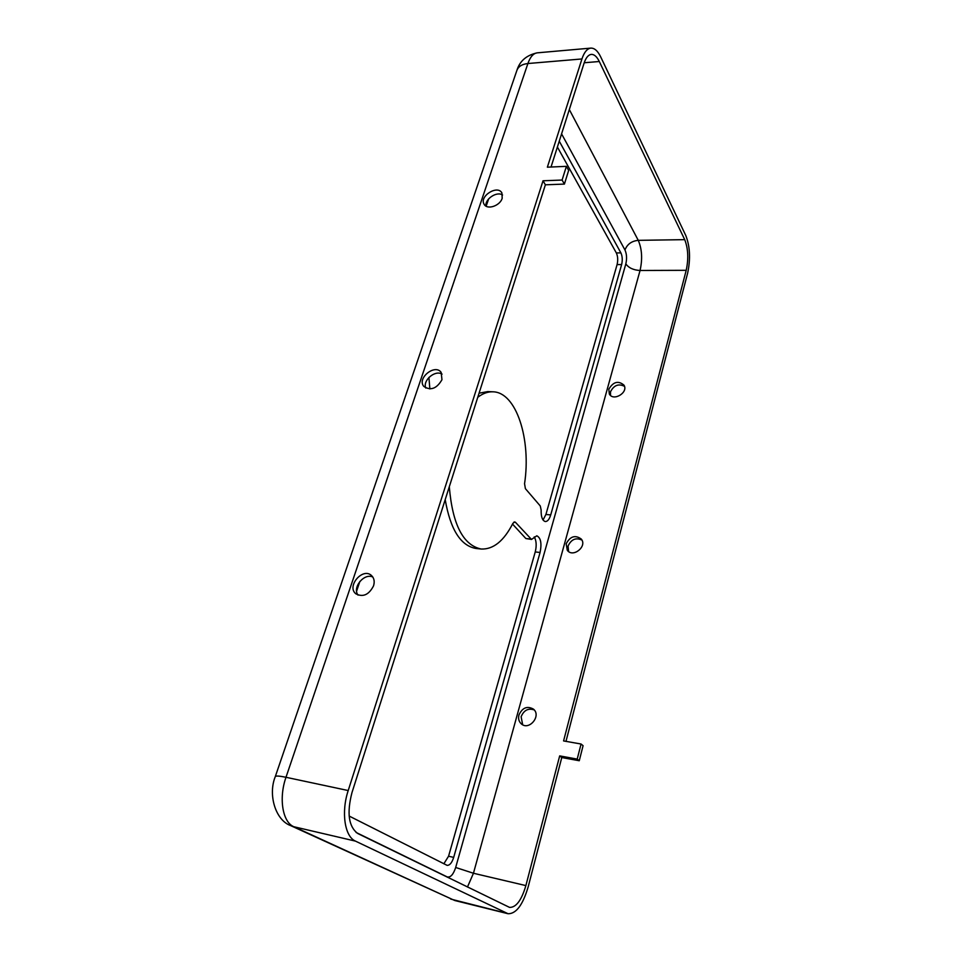 <?xml version="1.0" encoding="UTF-8"?>
<svg xmlns="http://www.w3.org/2000/svg" width="962" height="962" viewBox="0 0 962 962"><rect width="100%" height="100%" fill="white"/><g stroke="black" fill="none" stroke-linecap="round" stroke-linejoin="round"><path stroke-width="1.44" d="M442.075 374.122C435.101 369.636 422.414 380.495 425.793 388.071M441.967 379.701L441.161 372.402C435.089 363.468 416.738 378.234 423.785 386.399C430.639 390.945 436.712 388.708 441.967 379.701M577.212 759.09L579.256 760.738L583.08 745.694L581.06 744.011L577.212 759.09L559.68 755.891L561.772 757.539L528.186 886.832C522.847 904.917 516.149 913.888 508.068 913.732L355.447 841.113C344.673 836.627 341.017 812.108 348.208 790.548L543.025 180.784L545.382 184.8L564.405 184.091L568.662 170.418L566.39 166.342L562.097 180.05L564.405 184.091M579.256 760.738L561.772 757.539M559.68 755.891L525.877 885.593C521.536 900.276 516.101 907.551 509.559 907.406L357.816 833.537C348.629 826.731 346.681 813.07 351.984 792.568L545.382 184.8M551.034 167.015L584.054 63.252C585.894 57.72 588.311 54.774 591.305 54.401C594.239 54.281 596.909 56.65 599.29 61.508L684.716 239.646C688.179 248.533 688.684 258.742 686.207 270.31L563.576 740.932L581.06 744.011M566.161 543.795C570.213 536.255 575.264 534.68 581.301 539.081C587.481 546.464 572.919 558.116 567.291 550.3L566.161 543.795M608.814 389.201C613.251 381.734 618.313 380.387 623.989 385.161C628.631 392.52 613.359 401.731 609.331 394.011L608.814 389.201M518.939 714.982C522.39 707.623 527.236 705.675 533.465 709.138C541.654 715.788 529.052 731.06 521.296 723.845C518.855 721.572 518.061 718.626 518.939 714.982M359.896 581.373L356.613 591.137M534.247 536.88C536.411 540.668 536.748 545.694 535.233 551.947L448.569 856.216L443.843 863.792M512.53 524.074L525.865 538.54L531.505 539.442L515.5 522.342L514.694 521.897L512.854 523.436C503.835 541.029 493.278 549.555 481.168 549.025C463.095 545.177 452.477 524.41 449.302 486.736M445.202 499.639C450.372 529.521 460.642 545.803 476.022 548.484L481.168 549.025M557.395 147.03L616.341 252.934C617.857 256.289 618.109 260.161 617.087 264.586L545.911 514.478L543.037 519.997M477.753 397.306C482.816 393.434 487.878 391.594 492.953 391.811L487.782 391.582L479.064 393.193M492.953 391.811C516.378 392.135 531.349 439.478 524.555 483.718L525.396 488.66L540.271 505.964L541.137 510.004C540.981 516.822 542.376 520.67 545.322 521.56C547.558 521.524 549.362 519.312 550.721 514.91L621.632 264.562C622.654 260.137 622.402 256.241 620.899 252.886L559.259 141.186M562.097 180.05L543.025 180.784M349.146 816.053L447.077 865.343C449.735 865.463 451.936 862.818 453.691 857.395L540.079 552.465C541.895 543.362 540.8 537.806 536.808 535.798L531.505 539.442M428.92 377.429L429.858 388.961M488.624 198.93L486.159 206.217M566.39 166.342L547.366 167.184L581.938 58.959C584.199 52.188 587.169 48.569 590.836 48.112C594.48 47.968 597.775 50.902 600.721 56.938L685.798 235.534C690.043 246.452 690.656 259.006 687.626 273.184L565.981 741.353M568.578 551.515L568.073 546.007C571.26 539.321 575.865 537.337 581.914 540.055M610.497 395.406L610.497 391.774C613.9 385.221 618.554 383.405 624.482 386.327M522.679 724.771L521.115 716.726C523.893 710.184 528.27 707.924 534.235 709.932M502.561 195.009C496.825 190.957 484.595 199.182 486.002 206.133M372.799 577.02C364.093 572.823 352.092 587.493 358.044 595.129M502.188 198.268L501.923 193.013C497.715 184.451 478.956 196.308 484.114 204.245C487.025 210.197 500.036 205.916 502.188 198.268M373.545 585.858C374.819 581.577 374.158 578.15 371.56 575.589C362.89 567.015 346.248 586.303 355.868 593.831C363.035 597.462 368.927 594.805 373.545 585.858M561.58 133.886L624.963 249.976C627.224 244.216 631.661 241.017 638.263 240.344C642.015 249.074 642.604 259.115 640.055 270.478L473.448 873.255L467.472 887.012M624.963 249.976C626.743 253.98 627.032 258.622 625.829 263.889L455.675 867.483L473.448 873.255L525.877 885.593M625.829 263.889C628.703 267.917 633.441 270.118 640.055 270.478L686.207 270.31M455.675 867.483C453.342 874.554 450.517 877.693 447.186 876.911L447.138 877.091M515.5 522.342L513.816 522.186M530.759 539.033L525.865 538.54M291.041 825.793L454.773 900.516L293.843 826.731L355.447 841.113M450.721 899.073L506.95 913.335M453.691 857.395L448.569 856.216M348.208 790.548L285.991 777.284C279.088 775.865 275.505 775.673 275.252 776.719C267.941 794.576 275.36 820.045 290.56 825.576L293.843 826.731C282.539 822.173 278.595 798.207 285.991 777.284L527.897 63.528C530.242 56.878 533.369 53.319 537.253 52.838C526.695 55.123 519.961 60.822 517.039 69.949M275.324 776.502L516.738 70.839C518.097 66.643 521.813 64.201 527.897 63.528L581.938 58.959M584.223 62.758L599.29 61.508M621.632 264.562L617.087 264.586M550.721 514.91L545.911 514.478M447.186 876.911L356.096 832.467M569.324 109.56L638.263 240.344L684.716 239.646M540.079 552.465L535.233 551.947M620.899 252.886L616.341 252.934M454.773 900.516L508.068 913.732M537.253 52.838L590.836 48.112"/></g></svg>
